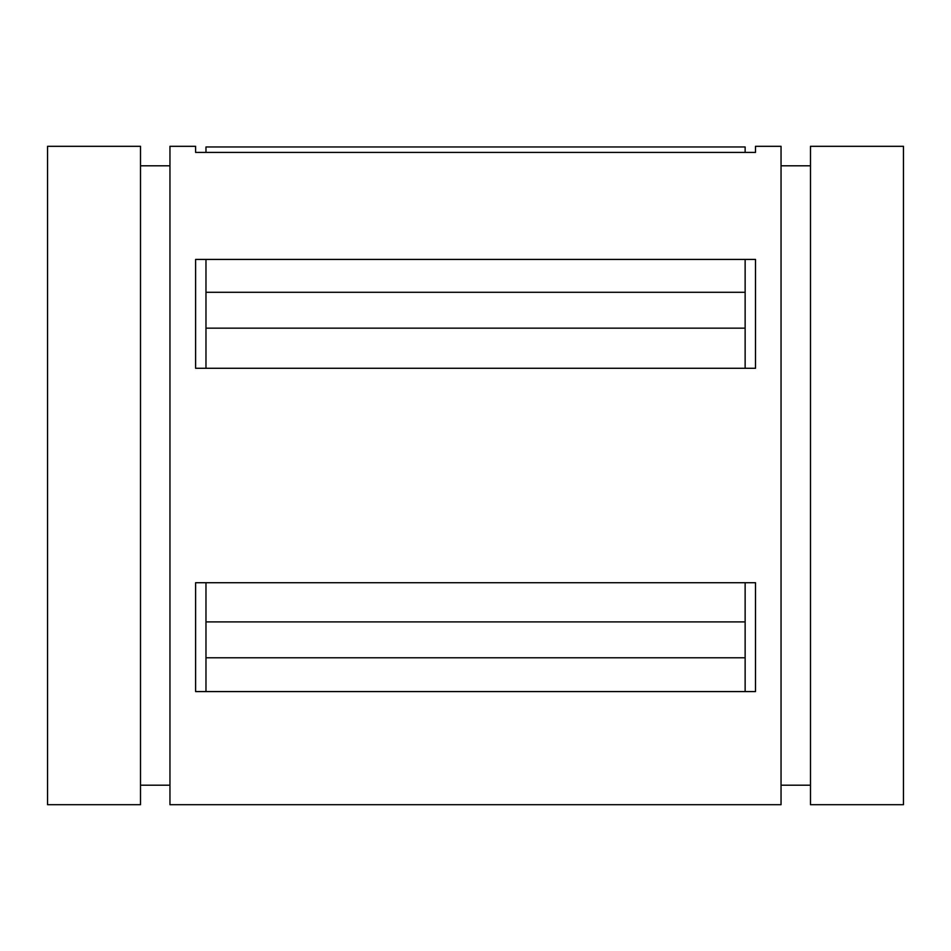 <?xml version="1.0" encoding="UTF-8"?>
<svg xmlns="http://www.w3.org/2000/svg" width="951" height="951" viewBox="0 0 951 951"><rect width="100%" height="100%" fill="white"/><g stroke="black" fill="none" stroke-linecap="round" stroke-linejoin="round"><path stroke-width="1.43" d="M47.55 475.5L47.55 146.311L140.51 146.311L140.51 804.689L47.55 804.689L47.55 475.5M810.49 146.311L810.49 804.689L903.45 804.689L903.45 146.311L810.49 146.311M195.609 152.422L195.609 146.311L169.956 146.311L169.956 804.689L781.044 804.689L781.044 146.311L755.498 146.311L755.498 152.422L195.609 152.422M195.609 259.421L755.498 259.421L755.498 368.287L195.609 368.287L195.609 259.421M195.609 582.713L755.498 582.713L755.498 691.579L195.609 691.579L195.609 582.713M205.975 582.713L205.975 621.895L745.132 621.895L745.132 582.713M745.132 691.579L745.132 657.795L205.975 657.795L205.975 691.579M205.975 259.421L205.975 292.302L745.132 292.302L745.132 259.421M745.132 368.287L745.132 328.154L205.975 328.154L205.975 368.287M745.132 152.422L745.132 146.965L205.975 146.965L205.975 152.422M745.132 621.895L745.132 657.795M205.975 657.795L205.975 621.895M745.132 292.302L745.132 328.154M205.975 328.154L205.975 292.302M140.51 165.795L169.956 165.795M781.044 165.795L810.49 165.795M140.51 785.205L169.956 785.205M781.044 785.205L810.49 785.205"/></g></svg>
